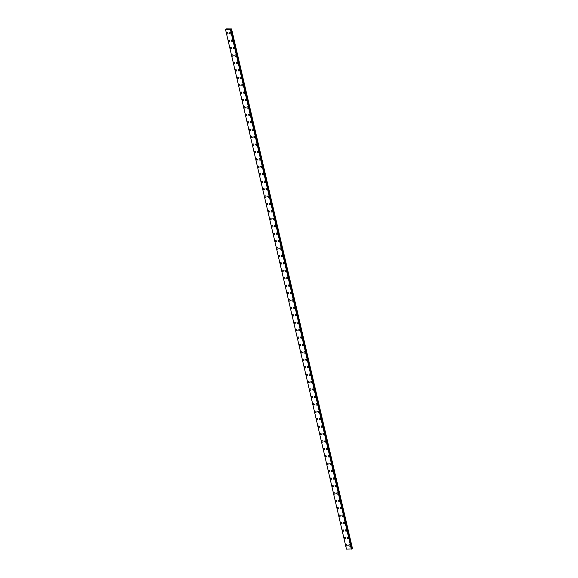 <?xml version="1.0" encoding="UTF-8"?>
<svg xmlns="http://www.w3.org/2000/svg" width="578" height="578" viewBox="0 0 578 578"><rect width="100%" height="100%" fill="white"/><g stroke="black" fill="none" stroke-linecap="round" stroke-linejoin="round"><path stroke-width="0.87" d="M347.002 546.015A0.744 0.549 58.4 0 1 346.222 544.751A0.744 0.549 58.4 0 1 347.002 546.015A0.744 0.549 58.4 0 1 346.222 544.751M345.276 538.595A0.744 0.549 58.4 0 1 344.495 537.33A0.744 0.549 58.4 0 1 345.276 538.595A0.744 0.549 58.4 0 1 344.495 537.33M343.549 531.175A0.744 0.549 58.4 0 1 342.768 529.903A0.744 0.549 58.4 0 1 343.549 531.175A0.744 0.549 58.4 0 1 342.768 529.903M341.822 523.755A0.744 0.549 58.4 0 1 341.042 522.483A0.744 0.549 58.4 0 1 341.822 523.755A0.744 0.549 58.4 0 1 341.042 522.483M340.095 516.327A0.744 0.549 58.4 0 1 339.315 515.063A0.744 0.549 58.4 0 1 340.095 516.327A0.744 0.549 58.4 0 1 339.315 515.063M338.368 508.907A0.744 0.549 58.4 0 1 337.588 507.636A0.744 0.549 58.4 0 1 338.368 508.907A0.744 0.549 58.4 0 1 337.588 507.643M336.642 501.487A0.744 0.549 58.4 0 1 335.861 500.216A0.744 0.549 58.4 0 1 336.642 501.487A0.744 0.549 58.4 0 1 335.861 500.216M334.915 494.06A0.744 0.549 58.4 0 1 334.135 492.796A0.744 0.549 58.4 0 1 334.915 494.067A0.744 0.549 58.4 0 1 334.135 492.796M333.181 486.64A0.744 0.549 58.4 0 1 332.408 485.375A0.744 0.549 58.4 0 1 333.181 486.64A0.744 0.549 58.4 0 1 332.408 485.375M331.454 479.22A0.744 0.549 58.4 0 1 330.681 477.948A0.744 0.549 58.4 0 1 331.454 479.22A0.744 0.549 58.4 0 1 330.681 477.948M329.735 471.8A0.744 0.549 58.4 0 1 328.954 470.528A0.744 0.549 58.4 0 1 329.727 471.8A0.744 0.549 58.4 0 1 328.954 470.528M328.001 464.372A0.744 0.549 58.4 0 1 327.227 463.108A0.744 0.549 58.4 0 1 328.001 464.372A0.744 0.549 58.4 0 1 327.227 463.108M326.274 456.952A0.744 0.549 58.4 0 1 325.501 455.688A0.744 0.549 58.4 0 1 326.274 456.952A0.744 0.549 58.4 0 1 325.493 455.688M324.547 449.532A0.744 0.549 58.4 0 1 323.767 448.261A0.744 0.549 58.4 0 1 324.547 449.532A0.744 0.549 58.4 0 1 323.774 448.261M322.82 442.112A0.744 0.549 58.4 0 1 322.047 440.841A0.744 0.549 58.4 0 1 322.82 442.112A0.744 0.549 58.4 0 1 322.04 440.841M321.093 434.685A0.744 0.549 58.4 0 1 320.313 433.421A0.744 0.549 58.4 0 1 321.093 434.685A0.744 0.549 58.4 0 1 320.313 433.421M319.367 427.265A0.744 0.549 58.4 0 1 318.586 426A0.744 0.549 58.4 0 1 319.367 427.265A0.744 0.549 58.4 0 1 318.586 426M317.64 419.845A0.744 0.549 58.4 0 1 316.86 418.573A0.744 0.549 58.4 0 1 317.64 419.845A0.744 0.549 58.4 0 1 316.86 418.573M315.913 412.425A0.744 0.549 58.4 0 1 315.133 411.153A0.744 0.549 58.4 0 1 315.913 412.425A0.744 0.549 58.4 0 1 315.133 411.153M314.186 404.997A0.744 0.549 58.4 0 1 313.406 403.733A0.744 0.549 58.4 0 1 314.186 404.997A0.744 0.549 58.4 0 1 313.406 403.733M312.46 397.577A0.744 0.549 58.4 0 1 311.679 396.313A0.744 0.549 58.4 0 1 312.46 397.577A0.744 0.549 58.4 0 1 311.679 396.306M310.733 390.157A0.744 0.549 58.4 0 1 309.952 388.886A0.744 0.549 58.4 0 1 310.733 390.157A0.744 0.549 58.4 0 1 309.952 388.886M309.006 382.737A0.744 0.549 58.4 0 1 308.226 381.466A0.744 0.549 58.4 0 1 309.006 382.737A0.744 0.549 58.4 0 1 308.226 381.466M307.279 375.31A0.744 0.549 58.4 0 1 306.499 374.045A0.744 0.549 58.4 0 1 307.279 375.31A0.744 0.549 58.4 0 1 306.499 374.045M305.552 367.89A0.744 0.549 58.4 0 1 304.772 366.618A0.744 0.549 58.4 0 1 305.552 367.89A0.744 0.549 58.4 0 1 304.772 366.625M303.826 360.47A0.744 0.549 58.4 0 1 303.045 359.198A0.744 0.549 58.4 0 1 303.826 360.47A0.744 0.549 58.4 0 1 303.045 359.198M302.099 353.042A0.744 0.549 58.4 0 1 301.319 351.778A0.744 0.549 58.4 0 1 302.099 353.042A0.744 0.549 58.4 0 1 301.319 351.778M300.372 345.622A0.744 0.549 58.4 0 1 299.592 344.358A0.744 0.549 58.4 0 1 300.372 345.622A0.744 0.549 58.4 0 1 299.592 344.358M298.638 338.202A0.744 0.549 58.4 0 1 297.865 336.931A0.744 0.549 58.4 0 1 298.638 338.202A0.744 0.549 58.4 0 1 297.865 336.931M296.911 330.782A0.744 0.549 58.4 0 1 296.138 329.511A0.744 0.549 58.4 0 1 296.911 330.782A0.744 0.549 58.4 0 1 296.138 329.511M294.216 322.719A0.744 0.549 58.4 0 1 295.387 322.726A0.744 0.549 58.4 0 1 294.216 322.719M295.185 323.355A0.744 0.549 58.4 0 1 294.412 322.091M293.458 315.935A0.744 0.549 58.4 0 1 292.685 314.67A0.744 0.549 58.4 0 1 293.458 315.935A0.744 0.549 58.4 0 1 292.678 314.67M291.731 308.515A0.744 0.549 58.4 0 1 290.958 307.243A0.744 0.549 58.4 0 1 291.731 308.515A0.744 0.549 58.4 0 1 290.951 307.243M290.004 301.095A0.744 0.549 58.4 0 1 289.231 299.823A0.744 0.549 58.4 0 1 290.004 301.095A0.744 0.549 58.4 0 1 289.224 299.823M288.278 293.667A0.744 0.549 58.4 0 1 287.497 292.403A0.744 0.549 58.4 0 1 288.278 293.667A0.744 0.549 58.4 0 1 287.497 292.403M286.551 286.247A0.744 0.549 58.4 0 1 285.77 284.983A0.744 0.549 58.4 0 1 286.551 286.247A0.744 0.549 58.4 0 1 285.77 284.983M284.824 278.827A0.744 0.549 58.4 0 1 284.044 277.556A0.744 0.549 58.4 0 1 284.824 278.827A0.744 0.549 58.4 0 1 284.044 277.556M283.097 271.407A0.744 0.549 58.4 0 1 282.317 270.136A0.744 0.549 58.4 0 1 283.097 271.407A0.744 0.549 58.4 0 1 282.317 270.136M281.37 263.98A0.744 0.549 58.4 0 1 280.59 262.715A0.744 0.549 58.4 0 1 281.37 263.98A0.744 0.549 58.4 0 1 280.59 262.715M279.644 256.56A0.744 0.549 58.4 0 1 278.863 255.288A0.744 0.549 58.4 0 1 279.644 256.56A0.744 0.549 58.4 0 1 278.863 255.295M277.917 249.14A0.744 0.549 58.4 0 1 277.137 247.868A0.744 0.549 58.4 0 1 277.917 249.14A0.744 0.549 58.4 0 1 277.137 247.868M276.19 241.72A0.744 0.549 58.4 0 1 275.41 240.448A0.744 0.549 58.4 0 1 276.19 241.72A0.744 0.549 58.4 0 1 275.41 240.448M274.463 234.292A0.744 0.549 58.4 0 1 273.683 233.028A0.744 0.549 58.4 0 1 274.463 234.292A0.744 0.549 58.4 0 1 273.683 233.028M272.737 226.872A0.744 0.549 58.4 0 1 271.956 225.601A0.744 0.549 58.4 0 1 272.737 226.872A0.744 0.549 58.4 0 1 271.956 225.601M271.01 219.452A0.744 0.549 58.4 0 1 270.229 218.181A0.744 0.549 58.4 0 1 271.01 219.452A0.744 0.549 58.4 0 1 270.229 218.181M269.283 212.025A0.744 0.549 58.4 0 1 268.503 210.76A0.744 0.549 58.4 0 1 269.283 212.025A0.744 0.549 58.4 0 1 268.503 210.76M267.556 204.605A0.744 0.549 58.4 0 1 266.776 203.34A0.744 0.549 58.4 0 1 267.556 204.605A0.744 0.549 58.4 0 1 266.776 203.34M265.829 197.185A0.744 0.549 58.4 0 1 265.049 195.913A0.744 0.549 58.4 0 1 265.822 197.185A0.744 0.549 58.4 0 1 265.049 195.913M264.095 189.765A0.744 0.549 58.4 0 1 263.322 188.493A0.744 0.549 58.4 0 1 264.095 189.765A0.744 0.549 58.4 0 1 263.322 188.493M262.369 182.337A0.744 0.549 58.4 0 1 261.596 181.073A0.744 0.549 58.4 0 1 262.369 182.337A0.744 0.549 58.4 0 1 261.596 181.073M260.642 174.917A0.744 0.549 58.4 0 1 259.862 173.653A0.744 0.549 58.4 0 1 260.642 174.917A0.744 0.549 58.4 0 1 259.869 173.653M258.915 167.497A0.744 0.549 58.4 0 1 258.142 166.226A0.744 0.549 58.4 0 1 258.915 167.497A0.744 0.549 58.4 0 1 258.135 166.226M257.188 160.077A0.744 0.549 58.4 0 1 256.415 158.806A0.744 0.549 58.4 0 1 257.188 160.077A0.744 0.549 58.4 0 1 256.408 158.806M255.462 152.65A0.744 0.549 58.4 0 1 254.681 151.385A0.744 0.549 58.4 0 1 255.462 152.65A0.744 0.549 58.4 0 1 254.681 151.385M253.735 145.23A0.744 0.549 58.4 0 1 252.954 143.958A0.744 0.549 58.4 0 1 253.735 145.23A0.744 0.549 58.4 0 1 252.954 143.965M252.008 137.81A0.744 0.549 58.4 0 1 251.228 136.538A0.744 0.549 58.4 0 1 252.008 137.81A0.744 0.549 58.4 0 1 251.228 136.538M250.281 130.39A0.744 0.549 58.4 0 1 249.501 129.118A0.744 0.549 58.4 0 1 250.281 130.39A0.744 0.549 58.4 0 1 249.501 129.118M248.554 122.962A0.744 0.549 58.4 0 1 247.774 121.698A0.744 0.549 58.4 0 1 248.554 122.962A0.744 0.549 58.4 0 1 247.774 121.698M246.828 115.542A0.744 0.549 58.4 0 1 246.047 114.271A0.744 0.549 58.4 0 1 246.828 115.542A0.744 0.549 58.4 0 1 246.047 114.278M245.101 108.122A0.744 0.549 58.4 0 1 244.321 106.851A0.744 0.549 58.4 0 1 245.101 108.122A0.744 0.549 58.4 0 1 244.321 106.851M243.374 100.695A0.744 0.549 58.4 0 1 242.594 99.43A0.744 0.549 58.4 0 1 243.374 100.695A0.744 0.549 58.4 0 1 242.594 99.43M241.647 93.275A0.744 0.549 58.4 0 1 240.867 92.01A0.744 0.549 58.4 0 1 241.647 93.275A0.744 0.549 58.4 0 1 240.867 92.01M239.921 85.855A0.744 0.549 58.4 0 1 239.14 84.583A0.744 0.549 58.4 0 1 239.921 85.855A0.744 0.549 58.4 0 1 239.14 84.583M238.194 78.435A0.744 0.549 58.4 0 1 237.414 77.163A0.744 0.549 58.4 0 1 238.194 78.435A0.744 0.549 58.4 0 1 237.414 77.163M236.467 71.007A0.744 0.549 58.4 0 1 235.687 69.743A0.744 0.549 58.4 0 1 236.467 71.007A0.744 0.549 58.4 0 1 235.687 69.743M234.74 63.587A0.744 0.549 58.4 0 1 233.96 62.323A0.744 0.549 58.4 0 1 234.74 63.587A0.744 0.549 58.4 0 1 233.96 62.323M233.006 56.167A0.744 0.549 58.4 0 1 232.233 54.896A0.744 0.549 58.4 0 1 233.006 56.167A0.744 0.549 58.4 0 1 232.233 54.896M231.279 48.747A0.744 0.549 58.4 0 1 230.506 47.475A0.744 0.549 58.4 0 1 231.279 48.747A0.744 0.549 58.4 0 1 230.506 47.475M229.56 41.32A0.744 0.549 58.4 0 1 228.78 40.055A0.744 0.549 58.4 0 1 229.553 41.32A0.744 0.549 58.4 0 1 228.78 40.055M227.826 33.9A0.744 0.549 58.4 0 1 227.053 32.628A0.744 0.549 58.4 0 1 227.826 33.9A0.744 0.549 58.4 0 1 227.046 32.635M349.813 546.022A0.744 0.549 58.4 0 1 349.04 544.751A0.744 0.549 58.4 0 1 349.813 546.022A0.744 0.549 58.4 0 1 349.033 544.751M348.086 538.602A0.744 0.549 58.4 0 1 347.306 537.33A0.744 0.549 58.4 0 1 348.086 538.602A0.744 0.549 58.4 0 1 347.306 537.33M346.359 531.175A0.744 0.549 58.4 0 1 345.579 529.91A0.744 0.549 58.4 0 1 346.359 531.175A0.744 0.549 58.4 0 1 345.579 529.91M344.632 523.755A0.744 0.549 58.4 0 1 343.852 522.49A0.744 0.549 58.4 0 1 344.632 523.755A0.744 0.549 58.4 0 1 343.852 522.49M342.906 516.335A0.744 0.549 58.4 0 1 342.125 515.063A0.744 0.549 58.4 0 1 342.906 516.335A0.744 0.549 58.4 0 1 342.125 515.063M341.179 508.907A0.744 0.549 58.4 0 1 340.399 507.643A0.744 0.549 58.4 0 1 341.179 508.915A0.744 0.549 58.4 0 1 340.399 507.643M339.452 501.487A0.744 0.549 58.4 0 1 338.672 500.223A0.744 0.549 58.4 0 1 339.452 501.487A0.744 0.549 58.4 0 1 338.672 500.223M337.725 494.067A0.744 0.549 58.4 0 1 336.945 492.803A0.744 0.549 58.4 0 1 337.725 494.067A0.744 0.549 58.4 0 1 336.945 492.796M335.999 486.647A0.744 0.549 58.4 0 1 335.218 485.375A0.744 0.549 58.4 0 1 335.999 486.647A0.744 0.549 58.4 0 1 335.218 485.375M334.272 479.227A0.744 0.549 58.4 0 1 333.492 477.955A0.744 0.549 58.4 0 1 334.272 479.227A0.744 0.549 58.4 0 1 333.492 477.955M332.545 471.8A0.744 0.549 58.4 0 1 331.765 470.535A0.744 0.549 58.4 0 1 332.545 471.8A0.744 0.549 58.4 0 1 331.765 470.535M330.818 464.38A0.744 0.549 58.4 0 1 330.038 463.108A0.744 0.549 58.4 0 1 330.818 464.38A0.744 0.549 58.4 0 1 330.038 463.115M329.092 456.96A0.744 0.549 58.4 0 1 328.311 455.688A0.744 0.549 58.4 0 1 329.092 456.96A0.744 0.549 58.4 0 1 328.311 455.688M327.358 449.532A0.744 0.549 58.4 0 1 326.584 448.268A0.744 0.549 58.4 0 1 327.358 449.532A0.744 0.549 58.4 0 1 326.584 448.268M325.631 442.112A0.744 0.549 58.4 0 1 324.858 440.848A0.744 0.549 58.4 0 1 325.631 442.112A0.744 0.549 58.4 0 1 324.858 440.848M323.904 434.692A0.744 0.549 58.4 0 1 323.131 433.421A0.744 0.549 58.4 0 1 323.904 434.692A0.744 0.549 58.4 0 1 323.131 433.421M322.177 427.272A0.744 0.549 58.4 0 1 321.404 426A0.744 0.549 58.4 0 1 322.177 427.272A0.744 0.549 58.4 0 1 321.404 426M319.475 419.209A0.744 0.549 58.4 0 1 320.646 419.216A0.744 0.549 58.4 0 1 319.475 419.209M320.45 419.845A0.744 0.549 58.4 0 1 319.67 418.58M318.724 412.425A0.744 0.549 58.4 0 1 317.951 411.16A0.744 0.549 58.4 0 1 318.724 412.425A0.744 0.549 58.4 0 1 317.943 411.16M316.997 405.005A0.744 0.549 58.4 0 1 316.217 403.733A0.744 0.549 58.4 0 1 316.997 405.005A0.744 0.549 58.4 0 1 316.224 403.733M315.27 397.585A0.744 0.549 58.4 0 1 314.49 396.313A0.744 0.549 58.4 0 1 315.27 397.585A0.744 0.549 58.4 0 1 314.49 396.313M313.543 390.157A0.744 0.549 58.4 0 1 312.763 388.893A0.744 0.549 58.4 0 1 313.543 390.157A0.744 0.549 58.4 0 1 312.763 388.893M311.817 382.737A0.744 0.549 58.4 0 1 311.036 381.466A0.744 0.549 58.4 0 1 311.817 382.737A0.744 0.549 58.4 0 1 311.036 381.473M310.09 375.317A0.744 0.549 58.4 0 1 309.309 374.045A0.744 0.549 58.4 0 1 310.09 375.317A0.744 0.549 58.4 0 1 309.309 374.045M308.363 367.897A0.744 0.549 58.4 0 1 307.583 366.625A0.744 0.549 58.4 0 1 308.363 367.897A0.744 0.549 58.4 0 1 307.583 366.625M306.636 360.47A0.744 0.549 58.4 0 1 305.856 359.205A0.744 0.549 58.4 0 1 306.636 360.47A0.744 0.549 58.4 0 1 305.856 359.205M304.909 353.05A0.744 0.549 58.4 0 1 304.129 351.778A0.744 0.549 58.4 0 1 304.909 353.05A0.744 0.549 58.4 0 1 304.129 351.785M303.183 345.63A0.744 0.549 58.4 0 1 302.402 344.358A0.744 0.549 58.4 0 1 303.183 345.63A0.744 0.549 58.4 0 1 302.402 344.358M301.456 338.202A0.744 0.549 58.4 0 1 300.676 336.938A0.744 0.549 58.4 0 1 301.456 338.202A0.744 0.549 58.4 0 1 300.676 336.938M299.729 330.782A0.744 0.549 58.4 0 1 298.949 329.518A0.744 0.549 58.4 0 1 299.729 330.782A0.744 0.549 58.4 0 1 298.949 329.518M298.002 323.362A0.744 0.549 58.4 0 1 297.222 322.091A0.744 0.549 58.4 0 1 298.002 323.362A0.744 0.549 58.4 0 1 297.222 322.091M296.276 315.942A0.744 0.549 58.4 0 1 295.495 314.67A0.744 0.549 58.4 0 1 296.276 315.942A0.744 0.549 58.4 0 1 295.495 314.67M294.549 308.515A0.744 0.549 58.4 0 1 293.769 307.25A0.744 0.549 58.4 0 1 294.542 308.515A0.744 0.549 58.4 0 1 293.769 307.25M292.815 301.095A0.744 0.549 58.4 0 1 292.042 299.83A0.744 0.549 58.4 0 1 292.815 301.095A0.744 0.549 58.4 0 1 292.042 299.83M291.088 293.675A0.744 0.549 58.4 0 1 290.315 292.403A0.744 0.549 58.4 0 1 291.088 293.675A0.744 0.549 58.4 0 1 290.315 292.403M289.361 286.255A0.744 0.549 58.4 0 1 288.588 284.983A0.744 0.549 58.4 0 1 289.361 286.255A0.744 0.549 58.4 0 1 288.588 284.983M287.634 278.827A0.744 0.549 58.4 0 1 286.861 277.563A0.744 0.549 58.4 0 1 287.634 278.827A0.744 0.549 58.4 0 1 286.854 277.563M285.908 271.407A0.744 0.549 58.4 0 1 285.135 270.143A0.744 0.549 58.4 0 1 285.908 271.407A0.744 0.549 58.4 0 1 285.127 270.143M284.181 263.987A0.744 0.549 58.4 0 1 283.408 262.715A0.744 0.549 58.4 0 1 284.181 263.987A0.744 0.549 58.4 0 1 283.401 262.715M282.454 256.567A0.744 0.549 58.4 0 1 281.674 255.295A0.744 0.549 58.4 0 1 282.454 256.567A0.744 0.549 58.4 0 1 281.674 255.295M280.727 249.14A0.744 0.549 58.4 0 1 279.947 247.875A0.744 0.549 58.4 0 1 280.727 249.14A0.744 0.549 58.4 0 1 279.947 247.875M279.001 241.72A0.744 0.549 58.4 0 1 278.22 240.448A0.744 0.549 58.4 0 1 279.001 241.72A0.744 0.549 58.4 0 1 278.22 240.455M277.274 234.3A0.744 0.549 58.4 0 1 276.494 233.028A0.744 0.549 58.4 0 1 277.274 234.3A0.744 0.549 58.4 0 1 276.494 233.028M275.547 226.879A0.744 0.549 58.4 0 1 274.767 225.608A0.744 0.549 58.4 0 1 275.547 226.879A0.744 0.549 58.4 0 1 274.767 225.608M273.82 219.452A0.744 0.549 58.4 0 1 273.04 218.188A0.744 0.549 58.4 0 1 273.82 219.452A0.744 0.549 58.4 0 1 273.04 218.188M272.094 212.032A0.744 0.549 58.4 0 1 271.313 210.76A0.744 0.549 58.4 0 1 272.094 212.032A0.744 0.549 58.4 0 1 271.313 210.76M270.367 204.612A0.744 0.549 58.4 0 1 269.586 203.34A0.744 0.549 58.4 0 1 270.367 204.612A0.744 0.549 58.4 0 1 269.586 203.34M268.64 197.185A0.744 0.549 58.4 0 1 267.86 195.92A0.744 0.549 58.4 0 1 268.64 197.185A0.744 0.549 58.4 0 1 267.86 195.92M266.913 189.765A0.744 0.549 58.4 0 1 266.133 188.5A0.744 0.549 58.4 0 1 266.913 189.765A0.744 0.549 58.4 0 1 266.133 188.5M265.186 182.345A0.744 0.549 58.4 0 1 264.406 181.073A0.744 0.549 58.4 0 1 265.186 182.345A0.744 0.549 58.4 0 1 264.406 181.073M263.46 174.924A0.744 0.549 58.4 0 1 262.679 173.653A0.744 0.549 58.4 0 1 263.46 174.924A0.744 0.549 58.4 0 1 262.679 173.653M261.733 167.497A0.744 0.549 58.4 0 1 260.953 166.233A0.744 0.549 58.4 0 1 261.733 167.497A0.744 0.549 58.4 0 1 260.953 166.233M259.999 160.077A0.744 0.549 58.4 0 1 259.226 158.813A0.744 0.549 58.4 0 1 259.999 160.077A0.744 0.549 58.4 0 1 259.226 158.813M258.279 152.657A0.744 0.549 58.4 0 1 257.499 151.385A0.744 0.549 58.4 0 1 258.272 152.657A0.744 0.549 58.4 0 1 257.499 151.385M256.545 145.237A0.744 0.549 58.4 0 1 255.772 143.965A0.744 0.549 58.4 0 1 256.545 145.237A0.744 0.549 58.4 0 1 255.772 143.965M254.819 137.81A0.744 0.549 58.4 0 1 254.045 136.545A0.744 0.549 58.4 0 1 254.819 137.81A0.744 0.549 58.4 0 1 254.038 136.545M253.092 130.39A0.744 0.549 58.4 0 1 252.311 129.125A0.744 0.549 58.4 0 1 253.092 130.39A0.744 0.549 58.4 0 1 252.319 129.118M251.365 122.969A0.744 0.549 58.4 0 1 250.592 121.698A0.744 0.549 58.4 0 1 251.365 122.969A0.744 0.549 58.4 0 1 250.585 121.698M249.638 115.542A0.744 0.549 58.4 0 1 248.858 114.278A0.744 0.549 58.4 0 1 249.638 115.549A0.744 0.549 58.4 0 1 248.858 114.278M247.911 108.122A0.744 0.549 58.4 0 1 247.131 106.858A0.744 0.549 58.4 0 1 247.911 108.122A0.744 0.549 58.4 0 1 247.131 106.858M246.185 100.702A0.744 0.549 58.4 0 1 245.404 99.438A0.744 0.549 58.4 0 1 246.185 100.702A0.744 0.549 58.4 0 1 245.404 99.43M244.458 93.282A0.744 0.549 58.4 0 1 243.678 92.01A0.744 0.549 58.4 0 1 244.458 93.282A0.744 0.549 58.4 0 1 243.678 92.01M242.731 85.855A0.744 0.549 58.4 0 1 241.951 84.59A0.744 0.549 58.4 0 1 242.731 85.855A0.744 0.549 58.4 0 1 241.951 84.59M241.004 78.435A0.744 0.549 58.4 0 1 240.224 77.17A0.744 0.549 58.4 0 1 241.004 78.435A0.744 0.549 58.4 0 1 240.224 77.17M239.278 71.015A0.744 0.549 58.4 0 1 238.497 69.743A0.744 0.549 58.4 0 1 239.278 71.015A0.744 0.549 58.4 0 1 238.497 69.743M237.551 63.594A0.744 0.549 58.4 0 1 236.77 62.323A0.744 0.549 58.4 0 1 237.551 63.594A0.744 0.549 58.4 0 1 236.77 62.323M235.824 56.167A0.744 0.549 58.4 0 1 235.044 54.903A0.744 0.549 58.4 0 1 235.824 56.167A0.744 0.549 58.4 0 1 235.044 54.903M234.097 48.747A0.744 0.549 58.4 0 1 233.317 47.483A0.744 0.549 58.4 0 1 234.097 48.747A0.744 0.549 58.4 0 1 233.317 47.483M232.37 41.327A0.744 0.549 58.4 0 1 231.59 40.055A0.744 0.549 58.4 0 1 232.37 41.327A0.744 0.549 58.4 0 1 231.59 40.055M230.644 33.907A0.744 0.549 58.4 0 1 229.863 32.635A0.744 0.549 58.4 0 1 230.644 33.907A0.744 0.549 58.4 0 1 229.863 32.635M228.83 29.167L228.454 29.297M346.446 549.078L351.706 548.948L230.817 29.391L225.543 29.543L226.547 28.9L231.568 28.943L230.969 29.153L351.865 548.688L352.464 548.479L231.568 28.943M230.81 29.334L351.865 548.688M351.706 548.948L230.817 29.406L351.72 548.934M346.446 549.086L225.543 29.543M230.412 29.557L351.316 549.1M230.449 29.55L351.345 549.093M230.478 29.543L351.373 549.078M230.644 29.492L351.54 549.035M230.701 29.471L351.597 549.013M230.868 29.189L351.764 548.732M231.388 29.045L352.284 548.58M231.438 29.023L352.334 548.558"/></g></svg>
